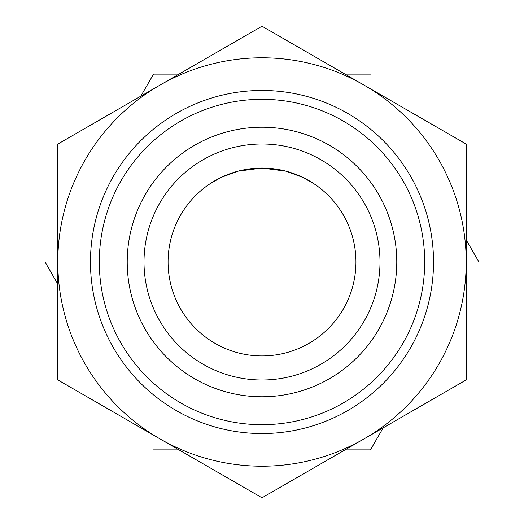 <?xml version="1.0" encoding="UTF-8"?>
<svg xmlns="http://www.w3.org/2000/svg" width="524" height="524" viewBox="0 0 524 524"><rect width="100%" height="100%" fill="white"/><g stroke="black" fill="none" stroke-linecap="round" stroke-linejoin="round"><path stroke-width="0.79" d="M57.791 379.9L57.791 144.1L159.899 85.15A204.209 204.209 0 0 1 364.101 85.15L466.209 144.1L466.209 379.9L262 497.8L57.791 379.9M159.899 438.85A204.209 204.209 0 0 1 159.899 85.15L262 26.2L364.101 85.15A204.209 204.209 0 0 1 364.101 438.85A204.209 204.209 0 0 1 159.899 438.85M168.066 262A93.934 93.934 0 0 1 308.97 180.649A93.934 93.934 0 0 1 308.97 343.351A93.934 93.934 0 0 1 168.066 262M209.063 184.402L221.154 177.407L238.093 171.158L261.954 168.066M314.937 184.402L302.846 177.407L314.937 184.402M262.046 168.066L285.908 171.158L302.846 177.407M57.791 284.047L45.064 262M345.015 74.126L370.468 74.126M466.209 239.953L478.936 262M383.195 427.826L370.468 449.874L345.015 449.874M178.985 449.874L153.532 449.874M90.462 262A171.538 171.538 0 0 1 347.766 113.446A171.538 171.538 0 0 1 347.766 410.554A171.538 171.538 0 0 1 90.462 262M99.305 262A162.695 162.695 0 0 1 343.344 121.103A162.695 162.695 0 0 1 343.344 402.897A162.695 162.695 0 0 1 99.305 262M127.221 262A134.779 134.779 0 0 1 329.386 145.279A134.779 134.779 0 0 1 329.386 378.721A134.779 134.779 0 0 1 127.221 262M144.008 262A117.992 117.992 0 0 1 320.996 159.813A117.992 117.992 0 0 1 320.996 364.187A117.992 117.992 0 0 1 144.008 262M140.805 96.174L153.532 74.126L178.985 74.126"/></g></svg>
